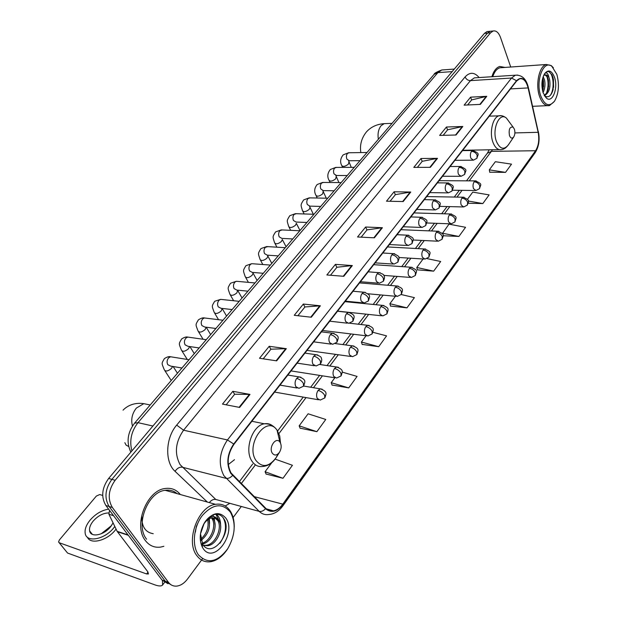 <?xml version="1.0" encoding="UTF-8"?>
<svg xmlns="http://www.w3.org/2000/svg" width="617" height="617" viewBox="0 0 617 617"><rect width="100%" height="100%" fill="white"/><g stroke="black" fill="none" stroke-linecap="round" stroke-linejoin="round"><path stroke-width="0.93" d="M472.252 150.471L472.483 150.016M228.282 464.547L234.491 459.704M488.402 31.452L487.021 31.583L484.438 33.38L108.638 478.468C101.836 487.993 100.918 497.009 105.885 505.508L162.055 580.08L168.001 583.744M510.722 67.022L500.51 37.467C498.659 32.578 496.207 30.418 493.145 30.997L490.569 32.801L115.14 480.296C108.337 489.89 107.412 498.96 112.379 507.506L168.51 582.386L165.271 581.229L171.233 584.893L165.271 581.229L109.116 506.503L165.271 581.229L162.055 580.08M115.14 480.296L111.878 479.378C105.075 488.942 104.157 497.981 109.116 506.503C104.157 497.981 105.075 488.942 111.878 479.378L487.499 33.087L111.878 479.378L108.638 478.468M491.456 31.159L490.075 31.29L487.499 33.087L490.075 31.29L491.456 31.159M145.45 540.654C149.391 545.706 154.404 547.865 160.497 547.117L163.883 546.307L160.497 547.117C154.404 547.865 149.391 545.706 145.45 540.654C132.948 525.684 146.73 490.16 165.248 488.487C146.73 490.16 132.948 525.684 145.45 540.654M231.067 472.984C226.462 463.807 227.411 454.259 233.912 444.356L516.622 81.035L519.707 78.745C523.532 78.158 526.332 81.22 528.098 87.922L538.147 132.308C539.489 139.612 538.626 145.759 535.564 150.733L282.787 504.151C280.041 507.914 276.948 510.143 273.508 510.822C270.562 511.308 267.971 510.467 265.757 508.3L231.067 472.984M230.773 473.362L265.526 508.724C271.202 513.336 277.018 511.917 282.979 504.467L535.664 151.034C538.811 145.936 539.69 139.643 538.317 132.154L528.275 87.776C525.414 78.413 521.496 76.061 516.514 80.711L233.696 444.009C227.033 454.166 226.053 463.953 230.773 473.362M467.609 104.983L471.689 99.908L486.774 96.321L470.578 97.154L464.123 105.145L480.365 104.389L486.774 96.321M471.635 99.985L470.578 97.154M443.168 135.331L447.633 129.786L462.812 126.485L446.453 127.002L439.643 135.424L456.048 135L462.812 126.485M447.58 129.855L446.453 127.002M417.354 167.384L422.244 161.307L437.507 158.338L420.995 158.5L413.806 167.392L430.358 167.338L437.507 158.338M422.19 161.376L420.995 158.5M390.067 201.273L395.42 194.625L410.752 192.026L394.086 191.787L386.481 201.196L403.186 201.551L410.752 192.026M395.366 194.687L394.086 191.787M226.146 404.821L234.676 394.232L249.993 394.417L232.817 391.309L222.467 404.104L239.651 407.428L249.993 394.417M234.63 394.286L232.817 391.309M263.189 358.824L270.94 349.199L286.327 348.674L269.213 346.284L259.518 358.276L276.647 360.852L286.327 348.674M270.894 349.253L269.213 346.284M297.895 315.727L304.96 306.957L320.37 305.808L303.34 304.058L294.24 315.31L311.3 317.231L320.37 305.808M304.906 307.019L303.34 304.058M330.488 275.251L336.928 267.261L352.338 265.565L335.409 264.377L326.856 274.966L343.816 276.3L352.338 265.565M336.874 267.323L335.409 264.377M361.161 237.167L367.03 229.879L382.409 227.712L365.611 227.025L357.552 236.99L374.388 237.807L382.409 227.712M366.976 229.948L365.611 227.025M180.357 494.533C176.423 489.674 171.387 487.654 165.248 488.487C171.387 487.654 176.423 489.674 180.357 494.533M505.022 67.423L499.762 66.451C496.307 67.546 493.677 70.97 491.88 76.724C493.677 70.97 496.307 67.546 499.762 66.451L505.022 67.423M168.51 582.386C170.716 585.224 173.554 586.451 177.002 586.073C180.889 585.479 184.39 583.134 187.506 579.039L202.415 558.933M233.118 517.524L241.031 506.858M443.099 235.74L458.909 236.45L465.565 227.303L448.968 224.156L442.358 233.612M468.28 203.255L482.833 203.564L489.134 194.895L472.761 192.126L467.485 199.229M489.759 172.205L505.524 172.374L511.516 164.145L495.351 161.708L489.304 169.852L489.79 172.374M362.171 344.402L378.707 346.692L386.574 335.872L372.969 332.316M332.069 385.031L348.728 387.9L357.081 376.416L342.165 372.09M300.109 428.167L316.876 431.676L325.761 419.467L308.107 413.799L299.168 425.83L300.178 428.329M266.12 474.049L282.972 478.283L292.435 465.28L275.113 459.11M417.408 269.845L433.658 271.156L440.685 261.5L427.064 258.616M390.569 306.071L406.965 307.844L414.4 297.633L401.251 294.533M395.412 296.253L389.882 303.703L390.623 306.24M406.965 307.844L389.882 303.703M366.051 335.779L361.408 342.042L362.225 344.571M378.707 346.692L361.408 342.042M334.861 377.781L331.221 382.679L332.131 385.201M348.728 387.9L331.221 382.679M316.876 431.676L299.168 425.83M271.788 462.696L265.071 471.727L266.189 474.211M282.972 478.283L265.071 471.727M423.092 258.986L416.791 267.477L417.454 270.015M433.658 271.156L416.791 267.477M458.909 236.45L442.258 233.195M482.833 203.564L468.303 201.026M505.524 172.374L489.304 169.852M162.472 580.605L162.579 585.016C161.361 586.312 158.808 586.266 154.929 584.877L67.561 553.048L59.124 542.69M102.677 495.428L99.723 494.549L96.36 496.06L59.34 539.991L58.576 542.011L59.193 542.721L146.599 573.949L148.473 573.972L147.71 571.651L117.153 531.337L108.908 514.246L109.51 510.328M108.623 512.951C103.139 513.059 97.995 515.766 93.206 521.072C90.337 524.627 89.141 527.89 89.604 530.844C90.522 537.901 103.98 535.332 110.613 526.741L113.081 522.9M111.407 525.699L101.227 533.774M87.437 537.245C90.522 544.904 107.188 540.615 115.441 529.918L116.073 529.108M108.623 509.148C101.797 510.213 95.627 513.853 90.136 520.069C86.21 524.92 84.568 529.363 85.2 533.404C86.442 542.999 104.79 539.497 113.806 527.782L114.808 526.478M108.268 529.216L105.36 531.522M230.334 512.11C222.305 502.701 212.988 503.804 202.391 515.411C193.576 526.795 191.694 545.582 198.45 554.853C207.62 564.339 217.361 562.326 227.681 548.806C235.2 535.595 236.18 523.501 230.619 512.542L230.334 512.11M234.229 527.034C234.313 520.848 233.064 515.619 230.465 511.346L230.164 510.891C226.493 505.585 221.603 503.395 215.503 504.32C198.204 506.179 185.193 541.109 196.8 555.585C200.463 560.483 205.145 562.519 210.852 561.701C217.169 560.467 222.683 556.318 227.388 549.246L227.411 549.207M177.102 493.631C173.701 490.754 169.729 489.651 165.179 490.314C147.802 491.88 134.899 525.152 146.591 539.196M204.042 523.694L200.486 533.882M208.693 519.074C210.852 527.28 208.284 534.422 200.995 540.515M207.69 519.761C209.14 527.119 206.818 533.636 200.726 539.312M212.271 517.717L213.536 519.298C218.372 526.27 211.569 542.736 202.399 543.932M211.43 517.887L212.148 518.889C216.729 525.545 210.821 541.101 202.029 543.253M200.502 533.79L202.715 544.449C212.449 559.38 232.81 531.877 223.963 518.959C221.603 515.048 218.31 513.599 214.076 514.593C210.32 515.835 207.073 518.635 204.335 523.008C209.333 516.005 213.69 514.647 217.4 518.936L219.128 520.925C224.079 528.098 216.783 545.104 207.428 545.775L203.34 545.297M214.662 517.748L217.724 520.517C222.683 527.682 215.387 544.664 206.032 545.335L203.302 545.251M195.381 532.139L196.353 526.401L198.797 521.149M217.4 518.936L212.071 517.748C208.801 518.419 205.97 520.648 203.564 524.45L204.289 523.093M203.155 548.544C213.983 564.987 237.136 533.173 225.845 518.126C219.305 510.891 212.179 512.434 204.466 522.769C199.6 531.715 198.936 539.944 202.469 547.441L203.155 548.544M223.177 517.748C227.095 525.298 226.03 533.79 219.984 543.238M215.965 514.269L219.737 522.136M153.24 533.697C145.381 532.432 141.578 526.571 141.833 516.113M216.413 514.254C219.274 516.676 220.678 520.632 220.631 526.116M212.896 515.025L213.636 516.398M214.153 517.678L215.071 524.805M209.325 518.72L209.556 523.524M280.203 442.497L279.91 442.057C276.061 436.335 268.387 447.348 272.259 453.133C274.496 455.909 276.925 455.593 279.547 452.176C281.452 448.744 281.668 445.513 280.203 442.497M514.385 129.13L513.066 127.087C509.727 126.601 508.539 129.462 509.495 135.671C510.737 138.416 512.156 138.825 513.76 136.897C515.018 134.622 515.226 132.03 514.385 129.13M462.727 150.301L499.269 149.607M556.842 74.372L551.914 66.397C543.639 59.17 535.247 80.981 540.762 95.92C544.788 105.522 549.385 107.25 554.567 101.103C558.778 93.56 559.534 84.645 556.842 74.372M553.38 67.777L551.243 65.587L546.307 64.507C539.204 65.95 535.247 84.552 539.567 96.476C542.096 103.34 545.405 106.379 549.5 105.576L554.313 101.466M502.091 67.631L499.901 67.785C496.832 68.742 494.448 71.703 492.744 76.67M543.184 76.593L544.541 79.925C545.451 84.452 544.958 88.678 543.068 92.604M542.698 78.182L543.276 80.002L543.191 88.925L542.598 90.923M544.418 73.947C546.423 71.827 547.927 73.007 548.937 77.487L549.631 79.616C550.788 87.56 549.091 92.889 544.541 95.604L544.379 95.643M544.973 74.873L547.402 77.032L548.351 79.693L548.228 88.786C547.456 91.948 546.114 94.116 544.194 95.303M548.937 77.487C547.726 75.405 546.346 74.549 544.78 74.919L543.592 75.567M543.122 92.766L546.539 98.234C552.508 103.324 558.339 88 554.56 77.426C551.745 70.415 548.428 69.15 544.618 73.639C541.641 79.107 541.14 85.478 543.122 92.766M546.539 98.234L544.718 95.959C548.42 98.088 551.228 95.982 553.133 89.642L553.194 78.058L552.014 74.804L548.752 71.51L547.302 71.595L544.502 73.816M547.711 71.503C552.994 71.194 555.408 88.03 550.302 95.388M546.662 75.899C548.582 81.174 548.559 86.835 546.593 92.882M542.49 79.053L542.436 90.151M553.449 79.231L553.588 87.321M548.467 80.21L548.59 86.904M543.461 80.873L543.577 86.766M443.978 69.821L441.772 69.983L437.877 72.629L137.992 422.668C131.29 431.329 129.261 440.746 131.899 450.911M152.916 426.015L137.992 422.668L134.568 423.169L434.137 74.341C434.036 73.438 436.581 71.981 441.772 69.983L454.297 69.081M105.885 505.508L112.379 507.506M484.438 33.38L490.569 32.801M434.137 74.341L437.877 72.629L452.145 71.626M207.343 502.045L175.043 471.311C164.623 462.148 165.456 437.962 176.678 425.105L465.079 76.94C466.205 79.315 467.987 80.542 470.439 80.634L183.565 430.203C175.398 442.042 174.241 453.526 180.102 464.64L215.757 499.462L259.202 511.37C261.392 511.794 263.498 510.915 265.526 508.724M465.079 76.94C469.792 71.896 474.481 72.104 479.139 77.557M528.275 87.776L528.368 87.475C526.262 78.86 521.928 74.773 515.372 75.205L474.365 77.865L476.609 77.719L474.365 77.865L470.439 80.634L511.532 78.035L515.372 75.205L517.763 75.097M282.979 504.467L282.879 505.871C278.977 511.184 274.31 514.061 268.858 514.501C265.194 515.087 261.97 514.046 259.202 511.37L223.886 475.699C218.094 464.231 219.282 452.315 227.449 439.952L233.696 444.009M232.509 475.53C230.388 477.782 228.228 478.715 226.015 478.329L182.246 467.2C179.57 466.876 177.172 468.249 175.043 471.311M535.664 151.034L535.163 152.708C538.865 146.792 539.944 139.828 538.402 131.83L538.34 131.544M538.317 132.154L528.306 87.213M516.514 80.711L511.532 78.035L227.449 439.952L183.565 430.203L176.678 425.105M229.316 503.642L225.197 506.009M209.294 502.593C211.315 500.109 213.467 499.068 215.757 499.462M535.564 150.733L491.402 151.358L492.435 149.707M538.147 132.308L514.886 132.925M528.098 87.922L510.498 88.91M489.728 116.143L489.628 115.726M282.787 504.151L254.135 496.608M241.255 483.651L255.423 464.84M278.946 433.589L306.04 397.595M313.498 387.684L322.421 375.83M329.84 365.981L338.301 354.736M345.682 344.934L353.703 334.275M361.053 324.511L368.65 314.423M375.969 304.698L383.157 295.15M390.453 285.463L397.255 276.424M404.521 266.775L410.945 258.238M418.187 248.612L424.257 240.553M431.476 230.966L437.206 223.354M444.402 213.798L449.801 206.626M456.973 197.101L462.056 190.345M469.205 180.843L491.402 151.358L487.361 153.217M381.838 227.735L373.856 237.784M351.767 265.58L343.276 276.254M319.799 305.801L310.76 317.169M285.748 348.644L276.108 360.768M249.415 394.356L239.111 407.32M410.189 192.064L402.662 201.543M436.952 158.392L429.841 167.338M462.256 126.554L455.531 135.015M486.219 96.399L479.856 104.412M148.026 572.098L146.599 573.949M128.336 535.309L117.384 531.715M59.193 542.721L67.561 553.048M117.153 531.337L128.028 534.908M113.574 515.712L108.908 514.246M132.447 426C130.796 419.498 132.092 413.537 136.349 408.092L143.8 403.657L149.792 404.891M128.714 446.515L126.099 445.112L124.835 442.667M280.496 443.052L279.709 435.872L277.056 430.18C266.621 414.292 245.057 444.425 255.932 460.436C262.21 467.979 268.927 467.069 276.084 457.698L278.09 453.888M272.591 425.815C270.153 423.918 267.423 423.247 264.385 423.802C252.376 425.306 244.023 449.778 251.867 461.03C254.721 465.341 258.407 467.146 262.911 466.444C268.21 465.951 272.606 463.035 276.084 457.698L279.547 452.176M378.36 139.288C377.496 133.719 378.414 129.184 381.105 125.683L384.214 123.647L386.018 123.585M509.341 122.058L506.41 118.102C499.33 111.577 491.618 129.639 496.515 141.648C500.001 149.144 503.942 150.232 508.339 144.91C506.063 147.879 503.811 149.437 501.567 149.569C498.05 150.24 495.204 147.895 493.029 142.512C489.104 132.771 492.713 117.014 499.099 115.78C501.328 115.263 503.765 116.035 506.41 118.102L513.066 127.087M501.49 115.741L489.296 116.158M296.646 378.437C294.88 381.167 294.61 383.913 295.836 386.674L298.944 388.332L303.564 386.165L303.325 383.296C301.651 380.735 299.422 379.116 296.646 378.437L298.96 376.825C306.441 379.602 305.222 381.429 303.564 386.165M172.282 357.042L170.593 356.773L168.665 357.837C166.914 360.019 166.629 362.31 167.809 364.701L170.685 366.105L181.946 368.002M172.621 366.429L171.418 368.48C167.971 371.295 165.595 371.727 164.292 369.784C161.484 362.696 161.345 363.945 164.407 358.585C167.107 356.896 169.174 356.294 170.593 356.773L189.041 359.734M300.934 377.211L287.846 375.043M313.783 356.179C312.071 358.832 311.801 361.531 312.981 364.285L316.051 365.974L320.547 363.845L320.362 360.945C318.742 358.392 316.552 356.803 313.783 356.179L315.958 354.659C319.837 355.963 321.596 357.127 321.241 358.161C322.089 359.333 321.85 361.223 320.547 363.845M189.319 337.306L187.753 337.083L185.941 338.093C184.236 340.222 183.951 342.474 185.1 344.849L187.938 346.284L199.16 347.957M189.666 346.538L188.47 348.79C185.061 351.559 182.701 351.991 181.398 350.086C178.737 343.168 178.56 344.193 181.653 338.941C184.298 337.26 186.334 336.643 187.753 337.083L206.248 339.705M317.778 354.968L304.921 353.101M330.373 334.622C328.714 337.198 328.46 339.859 329.594 342.597L332.617 344.325L336.998 342.227L336.867 339.304C335.293 336.759 333.134 335.201 330.373 334.622L332.424 333.188C339.867 335.964 338.571 337.399 336.998 342.227M205.877 318.141L204.428 317.956L202.723 318.912C201.065 320.979 200.787 323.2 201.898 325.568L204.705 327.018L215.881 328.483M206.186 327.211L205.052 329.648C201.666 332.37 199.322 332.802 198.018 330.943C195.52 324.156 195.242 325.174 198.412 319.845C201.096 318.156 203.109 317.531 204.428 317.956L222.961 320.246M334.106 333.442L321.465 331.838M346.461 313.737C344.849 316.243 344.594 318.858 345.69 321.58L348.667 323.339L352.932 321.272L352.855 318.333C351.328 315.796 349.199 314.269 346.461 313.737L348.389 312.372C355.762 315.063 354.482 316.459 352.932 321.272M221.989 299.507L220.639 299.368L219.027 300.271C217.423 302.284 217.153 304.466 218.225 306.826L221.002 308.299L232.131 309.564M222.189 308.438L221.171 311.037C217.816 313.721 215.487 314.146 214.184 312.325C211.832 305.677 211.461 306.695 214.701 301.281L220.639 299.368L239.195 301.335M349.939 312.58L337.507 311.223M362.048 293.484C360.49 295.921 360.235 298.497 361.292 301.212L364.223 303.001L368.388 300.957L368.357 297.996C366.876 295.474 364.77 293.97 362.048 293.484L363.868 292.196C371.233 294.903 369.876 296.075 368.388 300.957M237.653 281.398L236.411 281.283L234.892 282.139C233.326 284.098 233.064 286.257 234.098 288.602L236.843 290.098L247.926 291.17M237.684 290.175L236.851 292.936C233.519 295.574 231.205 296.006 229.902 294.224C227.681 287.753 227.28 288.548 230.55 283.226L236.411 281.283L254.983 282.948M365.303 292.358L353.063 291.232M377.172 273.848C375.653 276.215 375.406 278.753 376.432 281.452L379.308 283.272L383.373 281.252L383.388 278.282C381.954 275.768 379.879 274.287 377.172 273.848L378.884 272.621C382.748 273.871 384.453 274.943 384.005 275.83C384.838 276.755 384.622 278.56 383.373 281.252M252.908 263.775L251.751 263.69L250.317 264.508C248.798 266.413 248.535 268.534 249.546 270.878L252.245 272.39L263.282 273.285M252.685 272.459L253.093 273.169L252.106 275.321C248.805 277.92 246.507 278.352 245.204 276.617C243.121 270.277 242.62 271.071 245.967 265.657L251.751 263.69L270.339 265.071M380.211 272.753L368.164 271.827M391.841 254.782C390.376 257.096 390.129 259.587 391.116 262.279L393.947 264.122L397.919 262.132L397.98 259.148C396.584 256.641 394.541 255.191 391.841 254.782L393.469 253.626C401.127 256.965 399.276 257.119 397.919 262.132M267.763 246.638L265.333 247.34C263.852 249.206 263.598 251.296 264.57 253.626L267.238 255.16L278.228 255.893M271.788 263.382L267.901 256.124L266.953 258.176C263.683 260.736 261.392 261.168 260.089 259.472C258.145 253.278 257.551 254.057 260.968 248.558L266.691 246.569L285.27 247.679M394.687 253.726L382.818 252.993M406.086 236.28C404.659 238.532 404.42 240.992 405.377 243.661L408.153 245.535L412.04 243.568L412.141 240.568C410.791 238.077 408.77 236.65 406.086 236.28L407.621 235.177C415.233 238.478 413.375 238.54 412.04 243.568M282.224 229.948L279.948 230.635C278.506 232.447 278.252 234.514 279.2 236.828L281.83 238.386L292.767 238.956M286.087 246.738L282.316 239.527L281.414 241.486C278.167 244.008 275.899 244.44 274.588 242.782C272.722 236.596 272.143 237.383 275.575 231.915L281.229 229.902L299.808 230.758M408.747 235.254L397.055 234.699M419.922 218.31C418.534 220.5 418.303 222.93 419.221 225.583L421.951 227.48L425.761 225.537L425.9 222.529C424.581 220.053 422.591 218.649 419.922 218.31L421.372 217.269C428.938 220.524 427.064 220.5 425.761 225.537M296.314 213.698L294.186 214.369C292.774 216.135 292.527 218.171 293.445 220.477L296.037 222.043L306.927 222.475M300.009 230.519L296.361 223.354L295.497 225.228C292.281 227.704 290.021 228.143 288.717 226.524C286.974 220.477 286.296 221.264 289.805 215.695L295.396 213.667L313.96 214.276M422.414 217.315L410.883 216.929M433.365 200.857C432.016 202.985 431.784 205.376 432.671 208.022L435.355 209.942L439.088 208.014L439.265 204.998C437.985 202.53 436.018 201.15 433.365 200.857L434.738 199.854C442.281 203.093 440.368 203.001 439.088 208.014M310.05 197.872L308.045 198.52C306.672 200.247 306.433 202.253 307.328 204.543L309.881 206.132L320.709 206.417M309.773 207.034L310.05 207.59L309.217 209.379C306.032 211.824 303.788 212.263 302.484 210.682C300.834 204.829 300.124 205.384 303.672 199.9L309.194 197.856L327.743 198.227M435.702 199.893L424.326 199.653M446.43 183.881C445.119 185.964 444.896 188.316 445.752 190.946L448.389 192.89L452.045 190.977L452.253 187.961C451.004 185.509 449.068 184.151 446.43 183.881L447.734 182.933C455.824 186.403 453.009 186.758 452.045 190.977M323.439 182.447L321.557 183.072C320.223 184.761 319.984 186.743 320.848 189.018L323.362 190.622L334.144 190.776M323.146 191.702L322.598 193.939C319.436 196.345 317.2 196.784 315.896 195.242C313.945 191.571 314.369 187.992 317.184 184.506L322.645 182.447L341.178 182.586M448.628 182.956L437.391 182.856M459.141 167.377C457.86 169.405 457.637 171.727 458.47 174.341L461.053 176.308L464.647 174.418L464.886 171.387C463.676 168.95 461.755 167.616 459.141 167.377L460.375 166.474C468.396 169.906 465.604 170.145 464.647 174.418M336.504 167.415L334.73 168.017C333.427 169.66 333.195 171.619 334.036 173.886L336.504 175.506L347.24 175.529M336.172 176.755L335.64 178.876C332.501 181.251 330.288 181.691 328.984 180.187C327.064 176.632 327.527 173.069 330.357 169.49L335.764 167.415L354.258 167.354M461.2 166.482L450.109 166.513M471.496 151.327C470.254 153.301 470.038 155.592 470.84 158.191L473.378 160.181L476.902 158.299L477.172 155.276C475.992 152.846 474.103 151.535 471.496 151.327L472.676 150.463C480.666 153.872 477.836 154.042 476.902 158.299M349.245 152.754L347.579 153.34C346.307 154.944 346.075 156.872 346.893 159.124L349.322 160.759L360.004 160.667M348.883 162.163L348.358 164.191C345.25 166.528 343.044 166.968 341.741 165.51C339.874 161.963 340.368 158.415 343.206 154.852L348.551 152.761L367.022 152.492M473.432 150.463L462.48 150.617M318.087 390.438C316.39 393.129 316.128 395.806 317.292 398.489L320.208 400.078L324.827 397.911L324.619 395.196C323.015 392.713 320.84 391.124 318.087 390.438L320.354 388.826C327.673 391.625 326.331 393.399 324.827 397.911M322.174 389.188L303.657 386.041M334.491 368.503C332.848 371.118 332.594 373.755 333.712 376.424L336.589 378.051L341.093 375.915L340.931 373.177C339.381 370.701 337.229 369.143 334.491 368.503L336.627 366.984C343.985 369.868 342.535 371.341 341.093 375.915M338.317 367.285L319.93 364.508M350.387 347.248C348.798 349.785 348.543 352.384 349.631 355.045L352.461 356.703L356.85 354.598L356.742 351.829C355.238 349.361 353.117 347.834 350.387 347.248L352.4 345.805C359.696 348.62 358.276 350.009 356.85 354.598M353.973 346.052L335.417 343.592M365.812 326.64C364.269 329.108 364.015 331.661 365.063 334.314L367.855 336.003L372.136 333.92L372.074 331.136C370.609 328.676 368.526 327.18 365.812 326.64L367.709 325.267C375.005 328.105 373.509 329.239 372.136 333.92M369.167 325.467L349.762 323.231M380.766 306.641C379.27 309.04 379.023 311.562 380.033 314.2L382.787 315.919L386.967 313.86L386.952 311.061C385.525 308.616 383.465 307.143 380.766 306.641L382.563 305.346C389.797 308.107 388.317 309.179 386.967 313.86M383.905 305.508L344.949 301.659M395.289 287.229C393.831 289.574 393.592 292.049 394.564 294.671L397.271 296.422L401.358 294.394L401.382 291.579C400.001 289.142 397.973 287.692 395.289 287.229L396.986 286.003C404.158 288.725 402.685 289.682 401.358 294.394M398.227 286.126L359.549 282.902M409.379 268.387C407.968 270.662 407.737 273.107 408.678 275.714L411.338 277.496L415.334 275.483L415.403 272.66C414.061 270.231 412.056 268.804 409.379 268.387L410.991 267.215C418.534 270.593 416.537 270.747 415.334 275.483M412.141 267.315L373.732 264.67M423.077 250.078C421.704 252.299 421.473 254.705 422.383 257.304L425.005 259.101L428.915 257.119L429.016 254.281C427.712 251.859 425.73 250.463 423.077 250.078L424.596 248.967C432.085 252.291 430.103 252.353 428.915 257.119M425.668 249.044L387.53 246.939M436.389 232.285C435.047 234.452 434.823 236.828 435.702 239.411L438.278 241.232L442.111 239.265L442.25 236.419C440.978 234.013 439.026 232.64 436.389 232.285L437.823 231.228C445.867 234.799 442.975 235.293 442.111 239.265M438.818 231.282L400.95 229.686M449.323 214.994C448.027 217.099 447.803 219.436 448.652 222.012L451.181 223.855L454.945 221.912L455.115 219.058C453.873 216.66 451.945 215.31 449.323 214.994L450.688 213.983C458.092 217.238 456.086 217.122 454.945 221.912M451.605 214.022L414.007 212.911M461.909 198.165C460.644 200.224 460.421 202.53 461.246 205.091L463.737 206.957L467.424 205.029L467.624 202.168C466.421 199.785 464.516 198.45 461.909 198.165L463.205 197.209C471.149 200.702 468.257 201.011 467.424 205.029M464.053 197.232L426.717 196.568M474.149 181.799C472.923 183.804 472.707 186.079 473.501 188.625L475.946 190.514L479.571 188.601L479.795 185.74C478.622 183.365 476.74 182.054 474.149 181.799L475.383 180.881C483.265 184.344 480.396 184.537 479.571 188.601M476.17 180.897L439.096 180.665M130.858 452.153C126.223 442.281 127.457 432.617 134.568 423.169M487.021 31.583L493.145 30.997M282.933 505.793L535.163 152.708M273.508 510.822L266.413 508.902M239.327 481.715L252.685 464.023M277.696 430.897L303.217 397.093M310.683 387.214L319.606 375.391M327.033 365.565L335.494 354.351M342.882 344.564L350.911 333.936M358.261 324.195L365.866 314.13M373.192 304.428L380.388 294.895M387.684 285.231L394.487 276.215M401.76 266.583L408.199 258.06M415.442 248.466L421.519 240.414M428.746 230.851L434.476 223.254M441.679 213.721L447.086 206.556M454.266 197.047L459.357 190.306M466.514 180.827L487.476 153.062L489.196 149.761M164.531 582.425L162.726 584.823M92.349 534.368L89.604 530.844M165.179 490.314L215.503 504.32M206.032 545.335L207.428 545.775M202.168 543.523L202.469 547.441M230.619 512.542L230.465 511.346M150.193 404.976L143.8 403.657C138.671 402.847 129.948 403.109 123.03 410.166M279.91 442.057L277.056 430.18C273.909 425.699 269.683 423.578 264.385 423.802L251.875 421.272M392.034 123.369L384.214 123.647C377.002 124.148 371.125 126.84 366.575 131.745C361.554 137.915 359.642 144.864 360.845 152.584M465.974 150.116L465.673 150.563M513.76 136.897L508.339 144.91M173.153 366.521L177.449 373.239M280.002 385.124L297.085 388.016M164.886 370.701L171.218 380.496M189.905 346.577L194.278 353.634M297.109 363.135L314.331 365.719M181.946 350.957L187.267 359.449M206.217 327.218L210.644 334.584M313.683 341.833L331.028 344.116M198.52 331.769L203.07 339.25M222.089 308.423L226.562 316.051M329.756 321.187L347.201 323.177M214.639 313.112L218.534 319.699M237.568 290.167L242.041 298.019M345.335 301.158L362.865 302.87M230.326 294.965L233.642 300.741M252.669 272.421L257.119 280.473M360.459 281.73L378.051 283.164M245.589 277.311L248.404 282.362M267.901 256.124L267.4 255.168M375.136 262.865L392.782 264.045M260.451 260.127L262.827 264.516M389.389 244.54L407.081 245.481M274.92 243.399L276.917 247.186M403.24 226.748L420.956 227.442M289.018 227.11L290.676 230.334M309.479 206.171L313.351 214.253M416.706 209.441L434.437 209.919M302.754 211.238L304.119 213.952M322.822 190.653L326.277 198.196M429.794 192.62L447.533 192.874M316.151 195.766L317.254 198.018M335.856 175.521L338.918 182.57M442.528 176.254L460.267 176.308M329.216 180.681L330.08 182.501M348.605 160.782L351.274 167.361M454.922 160.327L472.645 160.181M341.957 165.973L342.62 167.392M346.399 175.529L346.692 176.161M274.596 392.073L318.472 399.777M291.054 370.917L334.985 377.797M307.019 350.402L350.973 356.495M322.521 330.481L366.475 335.833M337.568 311.138L348.744 312.318M349.492 312.403L381.507 315.781M367.825 293.761L396.083 296.314M383.789 275.406L410.236 277.411M398.806 257.482L423.979 259.04M413.112 240.005L437.33 241.185M426.802 222.976L450.302 223.824M439.936 206.387L462.92 206.942M452.539 190.221L475.183 190.506M551.914 66.397L551.243 65.587M499.901 67.785L546.307 64.507M532.633 106.309L547.217 105.677"/></g></svg>
